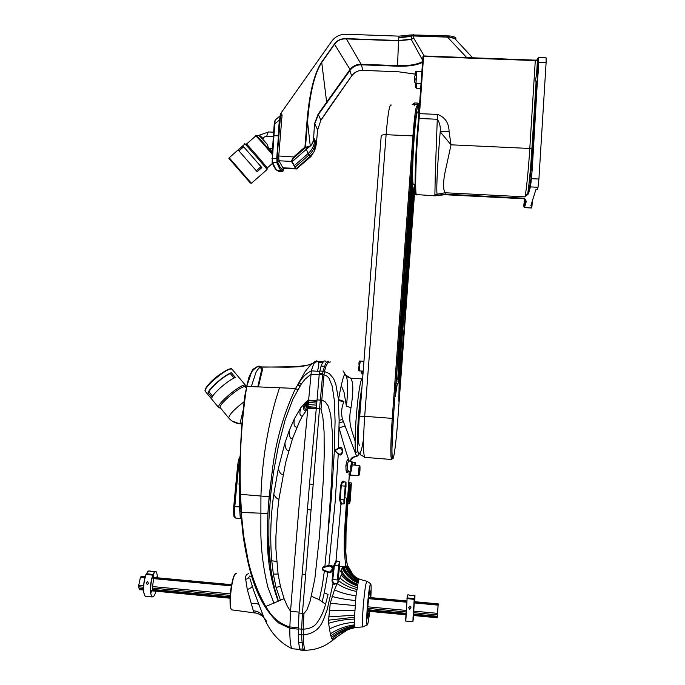 <?xml version="1.0" encoding="UTF-8"?>
<svg xmlns="http://www.w3.org/2000/svg" width="685" height="685" viewBox="0 0 685 685"><rect width="100%" height="100%" fill="white"/><g stroke="black" fill="none" stroke-linecap="round" stroke-linejoin="round"><path stroke-width="1.03" d="M418.329 112.1L418.586 106.029M415.213 184.282L397.574 422.576C396.127 442.245 393.892 459.292 392.71 458.899C391.503 458.804 391.76 439.856 393.327 418.501L413.971 136.255C415.538 116.159 416.891 106.406 418.03 107.006L418.484 104.18L418.621 105.516L418.27 112.1M412.147 104.685L417.345 104.531L417.576 103.084C418.535 103.358 418.792 103.992 418.329 104.985L417.345 104.531L417.122 105.987C415.958 105.319 414.571 115.131 412.969 135.424L412.935 135.913L386.1 134.688C382.924 134.645 381.28 135.091 381.185 136.024L359.753 416.129M414.219 602.937L414.553 601.687M413.534 615.524L414.382 599.418L407.104 598.587L405.803 621.081M408.722 594.94L407.772 594.845L407.181 597.885L414.451 598.707L414.947 595.642L414.802 601.713M413.783 615.55L412.961 621.415L413.038 617.596L414.382 599.418M412.918 621.449L414.185 599.247M414.254 598.536L414.93 595.625M413.757 595.308L411.051 595.702L408.731 594.863M409.536 595.231L412.105 595.65M405.546 620.935L407.104 598.587M413.312 615.002L413.141 616.954L413.312 615.002M414.742 601.704L414.81 600.385L414.673 601.695M409.998 606.002L410.991 607.732L409.741 609.325L408.722 607.783L409.998 606.002M154.887 577.532L154.416 577.575M153.449 578.868L155.033 577.181L155.623 577.601M153.919 591.009L152.815 591.009L152.267 589.014L153.5 579.322L153.046 575.177L146.128 574.381C144.098 580.152 143.311 586.112 143.756 592.251L144.758 595.813L146.051 596.378M152.712 590.83L153.217 590.941M154.93 571.453L151.197 571.675L148.816 570.845L146.41 573.705L153.329 574.501C154.57 571.787 155.666 571.042 156.608 572.258L157.73 577.797M156.017 591.206C154.938 594.794 153.825 596.686 152.669 596.892C151.71 596.875 151.068 595.505 150.734 592.773C150.323 586.728 151.094 580.863 153.046 575.177M153.346 596.601L151.942 596.943L150.486 592.893C150.066 586.745 150.846 580.786 152.841 575.006M153.115 574.33C154.151 572.026 155.11 571.119 156 571.59L156.488 572.103M149.861 570.93L152.327 571.632M144.715 595.753L143.619 592.097C143.182 586.06 143.961 580.195 145.948 574.518L146.128 574.381M151.736 590.316L151.248 592.183L151.736 590.316M157.19 577.746L157.105 576.453L156.642 577.695M147.686 581.471L148.422 583.603L147.232 584.69L146.419 582.738L147.686 581.471M437.407 615.515L438.075 605.985L437.407 615.515M145.22 576.633L140.922 576.65L145.1 577.035M154.185 577.883L231.53 585.084M368.65 597.842L406.616 601.379M414.356 602.098L438.16 604.316L438.212 603.887L414.416 601.67M413.594 611.106L437.509 613.358L438.16 604.316M140.922 576.65L140.656 577.429M438.203 603.947L437.253 617.767L437.278 617.202L413.406 614.95M406.659 600.951L368.701 597.423M231.607 584.673L154.527 577.524M438.092 605.129L414.262 602.911L414.451 598.707M406.539 602.192L368.556 598.656M231.384 585.88L153.774 578.645L153.329 574.501M144.895 577.823L140.425 577.404L138.747 585.281L143.593 585.735M152.198 586.54L230.357 593.886M367.811 606.807L405.888 610.386M413.432 614.034L437.33 616.286L437.407 614.899L413.5 612.647M152.318 589.417L230.151 596.755M367.631 609.718L405.7 613.306M405.785 611.928L367.708 608.34M230.237 595.402L152.198 588.047M405.648 614.214L367.58 610.626M230.109 597.645L152.515 590.324M143.499 587.233L138.764 586.788L138.927 588.15L143.456 588.578M143.456 589.468L139.192 589.066L140.074 589.699M437.407 614.899L437.509 613.358M437.278 617.202L437.33 616.286M139.132 588.175L139.192 589.066M138.747 585.281L138.764 586.788M146.299 574.398L147.891 571.341M406.941 598.69L407.575 595.154M293.308 648.832L291.956 648.661C290.474 646.332 289.755 639.55 289.798 628.308L290.551 611.303L287.332 606.191L284.078 598.656L278.418 601.113L273.666 585.358L270.815 569.192L268.88 544.763L268.888 520.42L270.515 496.265L273.486 472.376L272.116 472.162L269.316 496.745C265.523 530.481 268.032 564.063 276.851 597.517C270.301 578.226 267.159 557.95 267.415 536.689L267.878 513.433L269.119 496.779L272.116 472.162C275.421 442.656 283.23 414.742 295.56 388.421L299.062 382.684L301.186 384.242L292.778 399.423L285.243 419.571L278.444 445.695L273.486 472.376M299.088 612.116L290.551 611.303C295.723 544.438 301.888 471.871 307.856 408.251L302.393 416.103L299.508 421.54L292.538 438.546L285.714 462.247L278.983 498.817L277.519 511.387L275.918 536.227L275.909 548.89L278.067 573.996L280.456 586.463L284.078 598.656M243.261 409.87L239.921 423.878L231.915 420.933M360.901 401.042C358.589 417.045 357.698 443.58 359.368 445.396M219.979 407.986L218.72 407.643C215.578 404.749 242.259 382.47 245.461 385.295L245.632 387.008M208.035 392.651C209.824 387.693 224.466 375.14 231.325 372.691L235.315 377.486C228.499 379.987 213.848 392.556 212.007 397.471L208.035 392.651L209.036 391.794L212.684 396.221M218.806 407.746L220.313 407.78C217.402 405.092 242.31 384.285 245.307 386.888L246.138 387.804M269.179 611.696L268.041 610.087M370.328 597.568L370.003 590.624C368.873 591.078 366.698 616.842 367.682 618.153L369.189 611.337M355.155 441.303L351.782 430.719C349.478 423.467 349.187 415.975 350.917 408.251L351.02 407.626C353.494 391.563 353.392 381.759 350.711 378.231L345.565 374.943C347.98 378.437 348.271 388.883 346.422 406.265L344.016 392.222L341.335 385.732M343.031 370.876L345.565 374.943C347.406 376.108 343.39 375.628 350.711 378.231L362.185 378.882M361.928 387.65C358.82 402.352 356.346 441.054 357.861 451.218L355.652 452.896C353.255 437.724 359.248 374.892 362.613 378.754M325.889 361.423C324.484 360.019 322.883 361.577 321.068 366.081L319.313 373.445L317.052 399.86L320.349 400.1L322.952 371.227L324.433 371.51L325.897 366.398L328.012 362.408L330.444 361.971M317.052 399.86L309.5 484.055L299.02 613.041L298.275 628.847L298.643 642.607L299.705 648.943L300.27 650.048L301.52 650.168M319.672 370.996L322.952 371.227L325.615 363.478L327.361 361.337L328.535 361.252M369.686 611.38C368.573 621.304 367.682 625.816 367.006 624.925C366.509 622.691 366.629 616.491 367.357 606.328C368.616 591.737 369.746 584.236 370.756 583.843C371.244 585.076 371.261 589.665 370.816 597.62M345.882 549.361L346.036 532.279L348.271 498.175L347.466 500.059L349.264 476.409L348.982 471.289M349.204 483.327L349.093 482.54L349.838 483.798L349.787 486.692L348.922 497.481L348.237 497.43L348.134 498.629L349.11 486.633L348.802 481.957M304.08 650.365L304.851 650.442L303.583 650.399L303.018 649.269L301.777 639.199L301.648 629.172L303.198 629.164C309.714 628.907 314.372 626.706 317.181 622.571C321.137 616.928 323.928 610.823 325.555 604.264L319.296 599.692L322.327 585.478L324.347 571.119C322.078 570.16 321.719 568.79 323.269 567.017L324.904 566.375L331.437 497.019L334.203 453.307L335.076 421.429L334.408 400.888L332.191 386.057L329.023 378.231L327.293 376.305L324.014 374.738L324.082 373.984L324.433 371.51L329.357 373.565L333.629 378.659L335.847 384.379L338.527 399.543C341.824 381.22 344.101 372.923 345.351 374.661M306.341 650.339L305.09 650.296L304.534 649.183L303.524 642.881L303.198 628.83L303.952 613.452L306.914 609.873L310.219 600.925L314.869 578.654L319.373 537.134L323.431 478.267L324.228 454.926L324.082 431.721L322.918 417.713L321.017 408.996L324.014 374.738L319.219 374.378M319.296 599.692L311.478 596.318M325.555 604.264L328.046 594.537L324.313 592.679L322.275 601.353M326.146 571.778L324.347 571.119L324.51 570.399L326.214 571.05L326.146 571.778L327.884 572.48L324.313 592.679M327.85 571.812L329.879 571.984L332.448 569.004L331.309 566.221L328.783 565.981M328.338 571.941L327.798 571.752M327.576 571.718L327.884 572.48L330.341 572.754L332.371 571.196L332.961 569.706C333.261 566.058 331.891 564.663 328.851 565.51L335.171 501.771L338.133 456.124L338.236 454.027L334.588 450.653L338.51 447.913L339.135 420.333L342.56 419.443L356.56 456.09L356.876 456.415L359.967 453.264M328.423 566.067L328.851 565.51L324.904 566.375L324.955 567.017M338.347 399.526L339.135 420.333M338.313 448.512L338.51 447.913C344.264 444.077 343.613 458.83 338.236 454.027L335.504 451.055L335.059 451.518M338.227 453.513L339.212 454.087C340.873 454.403 341.875 453.513 342.209 451.424L341.883 449.583L339.272 448.101M350.403 471.366L350.729 475.133M339.554 566.666L345.685 566.264L344.212 550.132L344.281 535.456L346.687 498.166L347.466 500.059L345.874 522.749L347.261 502.944M345.685 566.264L347.406 565.827L346.071 557.624C345.326 550.8 345.112 542.537 345.411 532.836L345.874 522.749M342.32 503.903L340.933 504.383L336.001 560.732L338.013 561.315M345.642 482.052L344.084 481.872L342.26 482.874L341.267 485.802L340.171 499.571L341.601 503.775L342.286 503.903M341.601 503.775L340.933 504.383L339.537 499.519L340.633 485.751L341.678 482.343C342.697 480.836 343.519 480.682 344.161 481.88M336.558 583.817L333.287 584.168L331.985 580.914L333.792 565.51L336.001 560.732L336.566 561.46L334.417 565.562L332.619 580.794L333.638 583.414L335.059 583.731M332.062 579.484L337.414 579.964L338.544 565.921L339.563 561.537M298.292 634.601L303.404 634.909C321.822 632.786 323.226 619.06 327.07 610.104L332.97 583.954L333.638 583.414M351.516 461.305L349.281 461.065C348.408 460.937 347.732 462.555 347.244 465.92L347.509 469.679L348.596 471.271M347.971 470.92C347.312 473.198 346.687 473.078 346.079 470.535L345.865 465.86L346.747 461.322C347.68 459.027 348.314 459.01 348.639 461.288L348.417 460.5L349.007 461.022M347.509 469.679L346.079 470.535M347.509 565.365L347.406 565.827M352.133 462.127L352.407 464.892M303.583 650.399L305.09 650.296C311.384 650.091 316.915 648.952 321.702 646.871C324.553 645.869 328.363 643.549 333.141 639.918L331.788 638.506L330.478 634.695L328.594 623.273C336.969 620.704 345.557 619.308 354.376 619.094L354.924 627.648L348.134 629.515C345.865 630.328 340.865 633.796 333.133 639.918L333.783 639.773M298.275 628.847L301.648 629.172L302.402 613.358L303.952 613.452M327.413 541.167L331.711 478.687L332.542 450.328L332.336 432.355L330.675 414.545L328.209 406L325.298 401.975L322.926 400.571L320.349 400.1L319.51 408.842L321.017 408.996M299.02 613.041L302.402 613.358L319.51 408.842L316.205 408.602M335.239 450.713L334.588 450.653M335.539 450.405L335.179 449.865M347.509 565.348L348.793 568.918C351.474 574.098 354.907 577.489 359.103 579.099L359.291 579.048C354.393 577.018 350.686 572.985 348.143 566.949L347.672 565.664M338.604 578.5L338.587 580.632L342.329 572.763L340.625 571.701L342.175 568.002L343.716 566.769L347.5 565.836M339.289 561.477L336.566 561.46M339.306 564.551L339.109 566.837L339.323 564.543M345.831 566.247C348.4 572.96 352.638 577.618 358.546 580.238L356.003 595.762L354.376 619.094M354.428 617.228L328.569 620.156L330.256 603.288L334.443 589.888C341.019 592.85 348.203 594.811 356.003 595.762M337.114 583.851L334.443 589.888M338.424 580.572L338.193 582.267M348.16 499.733L348.716 499.776L347.877 503.586M337.679 583.834L339.649 565.45L339.632 561.572L338.792 565.938L337.671 579.981M346.011 486.222L344.127 503.937L345.214 486.127L345.985 482.137L346.011 486.222M351.114 466.237L352.013 461.476L352.03 466.519L351.122 471.28L351.114 466.237M349.615 499.853L351.371 482.968L350.352 499.844L349.633 503.706L349.615 499.853L348.716 499.776L348.922 497.481M354.676 465.132L355.309 462.675L355.446 465.218M337.979 579.767L338.219 578.534L337.979 579.767M345.497 486.162L345.505 487.292L345.497 486.162M344.401 499.887L344.615 498.766L344.401 499.887M351.362 466.314L351.362 468.651L351.362 466.314M350.925 486.795L350.925 487.874L350.925 486.795M349.881 499.853L350.086 498.783L349.881 499.853M349.239 461.039C347.055 455.499 343.673 444.454 339.092 427.894L344.692 426.079M328.569 620.156L328.594 623.273M343.742 402.009L338.407 400.28L338.527 399.543L343.896 401.359L343.742 402.009C341.421 407.823 341.019 413.629 342.56 419.443M357.861 451.218L358.863 454.575M351.02 407.626L346.422 406.265M248.92 564.449L248.475 561.948M249.914 578.602L253.715 590.667L263.879 617.416C261.738 613.417 258.228 611.208 253.339 610.789L247.294 589.554L245.701 579.322C247.927 578.851 249.152 577.746 249.366 576.008M298.266 629.13L289.798 628.308L278.589 622.956C255.796 602.295 248.193 568.404 243.286 537.066C239.861 507.893 238.979 477.248 240.623 445.139L241.754 425.471L244.691 396.29L248.706 377.829C251.729 371.15 253.356 368.213 253.587 368.992L256.884 366.852L259.118 366.646L260.488 367.143L296.751 366.732L307.899 365.096L311.923 363.658M251.335 386.503L255.925 372.52C257.56 369.523 259.084 367.734 260.488 367.143L261.567 369.96L257.843 386.683M322.661 362.785L318.593 362.511C319.099 364.189 318.688 367.109 317.369 371.27M316.179 408.868L307.856 408.251L311.367 370.842C306.854 373.042 303.232 376.305 300.484 380.629L299.062 382.684M319.587 371.424L311.367 370.842C313.37 363.709 315.263 360.421 317.052 360.969L315.288 361.346L310.562 364.925L305.133 371.561L297.667 384.867L299.782 386.374M316.975 400.759L308.635 400.143L306.375 401.607L300.903 407.566L294.362 418.792L289.156 430.745L284.84 443.341L278.35 468.463L273.726 494.57C270.601 516.387 269.941 538.461 271.757 560.801L273.358 574.158L276.046 587.37L280.413 600.154M319.184 374.823L310.913 374.241L304.868 379.413L301.186 384.242M298.283 627.828L289.224 626.852C280.122 623.667 273.187 618.247 268.4 610.609L265.737 606.499C257.637 591.926 251.789 576.659 248.184 560.707L243.654 535.747L241.668 516.507L240.521 494.33C239.262 457.888 241.334 421.917 246.728 386.426L251.558 372.118C258.973 362.356 260.976 367.725 261.293 366.912L262.355 368.898L262.235 370.679L258.408 386.7M265.737 606.499L278.418 601.113M318.593 362.502L317.866 361.449M246.728 386.426L295.56 388.421L297.675 389.868M278.204 601.224L276.851 597.517M274.034 603.262L267.963 587.405C263.665 570.203 261.293 552.47 260.848 534.189L260.925 496.377C261.961 463.522 266.833 431.567 275.533 400.511L279.523 387.701M241.377 512.483L267.878 513.433M241.385 518.913L240.641 518.622L240.195 516.884L239.485 507.037L239.296 461.442L238.183 461.93L237.515 466.708L233.765 506.515C233.594 513.921 233.782 517.38 234.313 516.91L235.974 518.177M240.546 506.969L234.784 506.635C234.296 512.877 234.57 516.687 235.623 518.057L240.641 518.622M248.801 573.636L246.977 574.304M245.701 579.322L245.59 576.821L246.6 574.321M247.294 589.554C250.333 588.321 251.96 587.216 252.183 586.249M251.198 603.553C255.06 602.937 257.646 603.391 258.956 604.915M255.034 612.741L254.315 612.638L253.339 610.789M254.469 612.75C259.898 613.563 263.93 616.466 266.559 621.466M238.209 461.784L239.005 458.667L239.921 457.871L238.534 466.785L239.973 466.819M252.482 576.136L251.875 576.633M240.349 465.44L240.212 466.1M240.084 466.819L239.93 470.467M239.005 484.261L239.896 474.714M234.073 378.043L230.323 373.548L231.325 372.691M230.323 373.548C223.901 376.056 211.023 387.093 209.036 391.794M273.469 134.868L272.27 152.918M267.15 168.159L266.885 167.594C264.179 163.732 244.288 140.939 246.412 144.124L245.059 144.03M266.962 169.657L266.756 169.135C263.862 165.025 242.55 140.596 244.853 144.013L229.218 157.738M261.841 167.594L257.149 171.704L238.149 149.981L242.824 145.879L261.841 167.594L261.019 166.66L256.344 170.753M229.561 159.168L250.188 182.835L229.561 159.168M523.828 204.892L524.659 198.958M537.382 69.639L537.836 62.386L538.564 62.181L538.119 69.442L537.382 69.639L535.67 79.357L536.175 83.604L536.638 81.532L537.374 81.344L532.245 169.289L530.909 181.474M538.119 69.442L537.108 81.352M537.845 76.497L537.417 80.565L537.845 76.497M531.646 176.113L531.243 179.881L531.646 176.113M529.856 178.802L529.377 182.047L529.856 178.802M531.894 169.272L531.166 169.4L530.789 170.77L530.027 178.186L530.01 182.886L530.37 181.619L531.106 181.482L530.455 186.902L528.452 193.872L524.924 196.852L527.827 193.187L528.452 193.872M435.686 195.807L435.061 195.841L434.889 194.549L435.309 172.851L437.278 119.267L419.117 118.471L417.644 136.05C415.692 162.996 415.101 192.322 416.334 194.874L416.959 194.908M417.816 112.083C416.788 110.936 415.547 119.841 414.091 138.798C412.584 159.485 412.182 182.15 413.209 184.179L413.723 184.205M424.212 55.973L413.689 38.095L413.637 35.825L411.479 36.065L411.265 39.199L398.55 40.509L398.918 37.375C403.397 37.452 407.541 36.99 411.342 35.997L411.42 34.892L399.004 36.134L345.874 34.25C339.974 34.233 335.239 36.588 331.668 41.314L280.756 113.445L281.706 114.087L280.936 115.594M411.42 34.892L449.326 35.945C453.085 36.202 455.26 36.999 455.867 38.343L455.893 39.79M328.8 108.324L320.914 120.2L317.634 129.867L320.905 120.218L351.987 75.453C354.727 72.019 358.332 70.324 362.81 70.384L398.49 71.779L415.375 74.126M317.617 129.927L316.393 143.208L313.858 138.079C313.55 141.761 312.36 144.432 310.271 146.076L306.375 149.236L308.122 153.534L310.382 156.66L313.97 151.873L316.384 143.199L317.626 129.85L314.783 123.779L318.379 114.532L350.335 69.973C353.186 66.514 356.842 64.792 361.32 64.801L397.54 66.197C408.089 66.505 416.283 65.306 422.123 62.592L422.534 62.378M310.956 156.514L296.177 169.058L291.322 161.223L293.625 156.968L294.113 157.559L305.424 147.643L307.539 121.861C309.851 93.032 314.638 73.149 321.89 62.224L334.623 44.174C337.243 40.458 341.096 38.703 346.173 38.908L398.542 40.792L411.283 39.482L422.679 60.349M315.468 142.155C314.98 147.241 312.805 151.539 308.935 155.033L295.235 167.037L296.271 168.364L283.145 167.868L284.035 168.45L284.438 167.928M282.734 169.64L283.359 168.613L282.734 169.64L280.088 167.063L277.553 161.925L277.245 155.863L280.499 115.945L279.548 120.14L276.911 158.732L277.134 162.696L279.951 168.741L282.939 171.301L283.65 168.878M279.917 115.953L275.113 120.14L274.214 124.293L274.942 120.586M279.548 120.14L280.131 115.765L281.381 115.542L280.499 115.808M281.03 115.405L280.225 114.866L280.704 115.714M280.225 114.866L280.756 113.445M538.667 57.557L546.091 57.831L546.116 62.463L538.915 179.042L538.016 187.279L537.4 189.231L535.85 189.754L530.866 205.663L531.971 206.245L531.337 207.992M449.086 131.623L440.198 131.785L451.03 144.818L529.796 148.465L535.293 60.588L423.578 56.401L419.52 113.65L437.655 114.429C445.147 117.306 448.958 123.035 449.086 131.623L451.03 144.818L444.462 175.043C443.101 184.239 443.323 190.147 445.147 192.759L445.233 194.155L444.12 194.643M531.44 207.906L524.522 207.546L526.303 201.364L524.539 198.23L445.233 194.155L437.535 195.276M536.055 82.654L531.971 148.037L529.796 148.465C528.495 169.674 526.123 192.973 524.924 196.852L445.147 192.759L437.047 194.223L437.15 195.285L435.001 195.636M466.708 57.566L447.408 37.024L413.637 35.825L450.293 37.221L412.053 35.928M411.582 39.293L413.689 38.095L411.265 39.199M450.293 37.221L450.507 37.307C453.598 37.701 455.354 38.471 455.782 39.602L455.885 38.506M472.616 57.788L455.011 38.848L450.507 37.307M437.655 114.429L437.278 119.267C439.693 122.555 440.669 126.725 440.198 131.785C437.972 158.869 436.122 187.442 437.047 194.223L434.889 194.549M397.54 66.197L397.54 65.64L361.295 64.244C356.662 64.184 352.886 65.957 349.966 69.545L318.148 114.13L314.518 123.685L313.636 137.993C313.362 141.572 312.223 144.141 310.245 145.7L309.192 146.718L305.998 147.6L306.101 147.104L304.945 147.052L293.625 156.968L277.245 155.863M310.271 146.076L307.539 121.861L306.957 121.75L304.945 147.052L305.998 147.6L306.375 149.236L292.144 161.694L294.344 165.599L308.122 153.534C312.009 150.015 314.201 145.7 314.689 140.579M281.381 115.542L282.092 114.9L278.726 156.24L278.958 160.787L291.39 161.395L294.113 157.559M278.418 135.913L276.689 158.689L272.433 158.483L273.94 135.673L278.196 135.87L279.326 120.081L274.214 124.327L273.418 135.724L274.214 124.327M275.113 120.14L273.94 135.673L273.409 135.758L272.125 162.217L273.418 135.767M282.092 114.9L281.261 115.388M411.342 35.997L412.096 35.817M532.245 169.289L531.106 181.482M538.461 69.459L537.374 81.344M532.296 201.107L531.971 206.245M526.303 201.364L524.539 198.23L523.922 198.778M296.605 168.904L283.359 168.613L278.958 160.787L277.553 161.925M316.376 143.259L316.393 143.208C315.365 149.912 315.04 148.928 313.978 151.856L309.928 156.403L296.074 168.947M296.571 168.895L310.862 156.625L312.994 153.723M242.824 145.879L261.019 166.66M243.637 146.804L239.005 150.871M272.527 163.313L267.167 168.005L267.056 169.563L251.404 183.289L229.192 157.764C229.347 159.237 227.523 156.694 230.665 160.324L250.239 182.886L251.378 183.315M272.193 148.936L268.571 148.422L267.321 144.372L262.98 140.04L263.04 139.355C263.382 137.471 264.521 136.478 266.439 136.375L273.127 136.683M259.05 135.416L259.512 135.185L263.177 138.661M273.649 132.196L269.162 131.991C268.297 131.46 267.492 132.933 266.748 136.392M270.258 148.842L272.262 152.609M268.571 148.422L272.202 148.594M395.921 384.73L397.728 360.053M397.343 383.557L395.468 395.562C395.168 397.403 395.108 396.692 395.288 393.421L399.937 329.802C400.348 325.7 400.502 325.598 400.4 329.468L397.788 379.156L396.324 379.302M409.536 198.616L411.086 183.948L411.171 176.191M412.25 180.463L408.303 220.202L408.14 217.659L412.224 161.763C412.498 158.954 412.61 158.894 412.567 161.609L412.25 180.463L410.812 181.165M399.843 362.57L404.672 308.044L405.691 307.616L405.212 316.718L399.098 381.194L398.721 383.112L398.584 382.307L398.679 378.454L406.256 275.438C406.573 272.056 406.719 271.697 406.71 274.342L405.691 307.616M406.376 288.787L409.613 242.173L410.615 242.028L406.351 302.556C406.051 305.844 405.905 306.246 405.914 303.746L407.241 262.055L412.824 188.752L410.623 242.019L413.046 192.151L413.055 189.599L412.558 190.053M403.388 337.414C403.765 334.545 403.842 335.222 403.619 339.452L399.218 398.918C398.953 401.847 398.824 402.258 398.833 400.16L399.175 381.502L403.379 337.474M405.957 302.402L409.561 259.17L407.481 258.853M363.392 368.539L363.795 363.213M362.228 371.082L362.485 374.01M363.949 361.303L360.396 361.055L359.556 365.465L359.711 370.91M391.281 105.062C389.619 103.606 387.907 113.316 386.143 134.2L364.694 416.326L392.248 418.381L412.935 135.913L413.971 136.255M399.004 388.172L400.614 366.432M404.938 261.422L406.154 261.49L410.949 196.484M398.91 359.796L404.587 282.717M395.185 396.255L397.343 383.472L396.084 382.521M359.745 416.163L364.694 416.326C363.144 438.957 363.118 452.631 364.6 457.357L391.392 459.472C390.424 454.772 390.707 441.071 392.248 418.381L393.327 418.501L413.971 136.246C415.393 112.357 418.329 103.82 417.79 106.303M363.555 438.683C361.432 452.785 360.233 452.117 359.985 452.691L360.533 454.874L365.447 457.426M418.706 112.117L418.732 106.586M411.188 232.147L415.11 184.274L411.557 232.335C411.214 235.794 411.094 235.768 411.18 232.258L413.098 193.007L414.553 184.248M402.634 297.316L406.068 271.697L406.188 275.139L397.942 381.81L402.634 297.316M402.985 293.582L407.703 226.983L412.087 185.789L412.387 190.927L406.967 263.828L402.985 293.582L406.967 263.785L404.826 262.946M412.37 207.898L413.86 187.81M417.533 103.084L414.69 102.964L414.228 105.867M403.431 282.109L406.154 261.49L407.173 261.73L412.379 190.918L411.565 190.644M411.976 185.644L410.538 184.933M398.55 380.791L399.098 381.177L404.835 321.197L402.934 320.631M403.859 307.993L404.672 308.044L405.22 289.524M408.714 242.122L409.613 242.173L411.368 206.065M403.2 339.366L398.875 398.833M412.379 192.271L413.046 192.151M412.567 190.01L413.038 189.231M412.661 189.231L412.824 188.752M398.67 382.778L399.098 381.194M397.942 378.18L398.593 378.3L406.188 275.139M405.631 274.95L406.179 275.13L406.102 271.457M412.224 161.823L412.096 184.248L408.029 220.938M411.908 187.45L412.507 186.662M412.387 190.927L412.387 184.899M407.173 261.738L406.967 263.828M399.954 329.613L400.4 329.476L400.211 327.147M418.329 105.002L417.884 106.44M418.03 107.006L417.859 106.398M205.483 391.597L205.389 391.486C202.006 388.301 228.627 366.141 232.069 369.258L245.624 385.415M228.85 418.124L228.773 418.03C229.03 414.802 234.15 409.365 244.117 401.727M363.401 626.809L362.93 626.878C362.305 624.609 362.408 617.707 363.238 606.174C364.677 589.691 365.978 581.419 367.143 581.351L370.731 583.8M329.879 571.984L330.316 572.763M350.395 473.592L348.948 474.431M350.651 475.176L349.264 476.409M346.687 498.166L345.086 497.755M342.26 482.874L341.678 482.343M340.633 485.751L344.957 486.11L345.916 482.103M343.99 503.972L343.853 499.87L339.537 499.519M333.792 565.51L338.792 565.938M345.865 465.86L347.244 465.971M348.237 497.43L349.11 486.633L350.42 486.744L351.311 482.942M349.838 483.815L349.213 483.285M303.524 642.881L298.643 642.607M304.534 649.183L299.705 648.943M332.585 639.593L348.134 629.515L354.873 627.554L362.93 626.878L367.006 624.925M331.942 638.771C339.066 632.717 346.67 628.89 354.761 627.28M331.343 637.521C338.664 631.767 346.422 628.154 354.633 626.689M330.804 635.868C338.287 630.483 346.199 627.16 354.53 625.885M330.281 633.873C337.936 628.933 345.985 625.936 354.445 624.883M329.305 629.018C337.303 625.088 345.66 622.862 354.359 622.331M358.623 475.553L358.503 470.467L359.377 465.629C360.13 464.772 360.079 466.408 359.205 470.535C359.017 476.186 359.265 476.255 359.95 470.749C360.139 465.106 359.89 465.029 359.205 470.535C359.368 474.183 359.128 475.852 358.495 475.553L350.6 475.125L349.213 476.375L347.406 500.906M337.08 561.229L336.532 560.467M342.329 572.763L342.406 572.591C346.233 578.02 351.302 581.925 357.604 584.296M345.411 566.289L345.266 566.521C347.92 573.225 352.313 577.926 358.426 580.64M344.101 499.896L345.214 486.127M337.628 583.688L334.169 583.688L334.674 583.774L334.306 584.356M332.054 596.464C339.289 598.433 347.115 599.777 355.524 600.488M337.517 583.894C343.253 587.559 349.598 590.068 356.525 591.438M338.578 580.7C343.836 584.87 349.907 587.781 356.791 589.451M350.874 471.374L350.711 466.202L351.953 461.433M349.487 503.732L350.66 486.77M354.291 465.089L355.258 462.632M323.457 567.548L323.269 567.017M347.68 565.639L353.152 574.861M346.345 566.17C348.87 572.831 352.981 577.404 358.666 579.895L358.546 580.238M347.072 566.015C349.547 572.591 353.486 577.044 358.889 579.382L358.666 579.895M345.197 566.315L342.406 572.591L340.847 570.271M343.716 566.769L344.358 568.225C347.406 574.518 352.004 578.996 358.152 581.651M342.937 567.283L343.93 569.209C347.184 575.272 351.884 579.613 358.024 582.241M342.175 568.002L343.476 570.271C346.927 576.119 351.73 580.323 357.887 582.884M341.832 573.842C345.865 579.048 351.08 582.789 357.467 585.058M341.216 575.126C345.48 580.144 350.848 583.723 357.33 585.863M339.914 577.832C344.658 582.421 350.369 585.675 357.056 587.593M354.727 610.678L329.151 610.189M354.496 615.198L328.68 616.92M355.087 605.574L330.256 603.288M350.523 461.193C351.251 458.496 353.366 456.895 356.876 456.415M339.135 422.893L343.271 421.677M321.068 366.081L324.33 366.312M319.313 373.445L322.601 373.676M302.025 574.116L305.399 574.424M309.5 484.055L312.848 484.329M307.342 509.606L310.699 509.888M240.735 511.327L241.206 509.828L240.735 511.301M316.753 403.063L308.421 402.446L308.216 404.535L316.547 405.143M314.706 362.451L317.463 361.526M308.387 400.271C305.947 404.407 305.775 406.907 307.899 407.763L316.222 408.38M307.685 400.656C305.245 405.109 305.219 407.738 307.599 408.534M316.924 401.333L308.584 400.725C306.897 403.696 306.7 405.683 308.01 406.676L316.333 407.292M300.124 385.835L298.009 384.319M276.046 587.37L280.456 586.463M273.358 574.158L278.067 573.996M271.757 560.801L276.586 561.409M273.752 494.399C276.098 498.098 277.845 499.571 278.983 498.817M278.35 468.463C279.471 472.744 281.038 474.696 283.059 474.32M284.917 443.092C285.285 448.461 286.595 450.867 288.839 450.302M289.156 430.745C289.327 436.867 290.457 439.47 292.538 438.546M294.362 418.792C293.48 424.623 294.344 427.389 296.939 427.08M300.903 407.566C299.199 413.278 299.696 416.129 302.393 416.103M305.159 402.677C302.933 407.584 303.113 410.332 305.69 410.923M306.375 401.607C304.046 406.308 304.123 409.013 306.615 409.707M240.521 494.33L269.316 496.745M240.195 516.884L241.257 517.92M236.479 573.67L235.957 573.636C232.035 573.884 228.071 607.869 231.778 609.864L232.566 609.958M240.221 456.124L239.125 458.325M238.183 461.93L237.498 466.708L238.534 466.785L234.784 506.635L233.748 506.515L237.515 466.716M231.419 609.41C228.028 607.03 231.564 575.623 235.366 574.064M241.248 510.471L240.752 511.755M239.93 470.672L239.082 470.604M323.354 361.817L317.857 361.44M230.939 369.095C229.869 368.119 225.245 370.576 217.085 376.459C208.797 383.703 204.883 388.258 205.337 390.133M272.176 154.399C265.326 145.973 254.229 133.661 255.651 136.041L246.514 144.055M416.531 83.287L416.643 88.237M415.821 83.801C415.401 88.074 415.247 87.843 415.35 83.099M536.98 71.523L537.999 71.557M530.789 170.77L531.817 170.822M421.695 71.702L416.643 71.505L416.018 83.27M421.044 83.382L421.866 71.711M277.134 162.696L272.681 162.662L275.567 168.715L278.341 171.181M276.911 158.732L276.92 162.867L279.745 168.921L282.751 171.481L278.641 171.276M416.223 194.471C414.468 198.016 414.793 166.532 417.002 136.195L418.458 118.865L419.117 118.471L419.52 113.65L418.877 113.813L422.945 56.607L423.647 55.947L535.293 60.588L537.468 59.989L536.518 75.247M537.836 62.386L537.776 58.516L537.468 59.989L535.31 60.134L537.485 59.903M422.945 56.572L423.63 55.982M418.458 118.805L418.877 113.813M294.781 167.2L295.235 167.037L294.344 165.599L293.882 165.753M351.987 75.453L351.67 75.915L349.633 69.998M320.905 120.218L318.148 114.13M313.636 137.993L314.518 123.685M282.939 171.301L283.65 168.861M271.902 158.552L272.433 158.483L272.681 162.662L272.125 162.217M362.853 70.384L361.295 64.244M538.016 187.279L530.455 186.902L529.813 186.2L530.37 181.619M413.654 35.714L412.147 35.8M449.257 37.024L449.326 35.945M413.5 34.687L413.432 35.706M309.2 146.316L306.101 147.104M291.322 161.223L291.784 161.078M291.69 161.865L291.844 161.232M326.788 103.341L321.685 62.078C314.287 73.021 309.372 92.912 306.957 121.75M350.335 69.973L334.426 44.037L321.685 62.078M281.201 115.431L280.473 115.791M361.449 64.81L346.19 38.625C341.036 38.471 337.114 40.269 334.426 44.037M422.594 61.573C417.019 64.604 408.671 65.957 397.54 65.64L398.55 40.509L346.19 38.625M399.004 36.134L398.918 37.375M398.781 37.384L411.565 35.928M421.035 83.467L415.932 83.262C414.75 82.072 414.493 84.529 415.187 78.792C414.665 83.45 414.545 82.483 414.827 75.889M531.166 169.4L536.638 81.532M531.971 148.037C530.738 167.037 529.351 182.09 527.827 193.187L529.813 186.2M537.905 58.165L538.59 57.557L538.564 62.181L546.116 62.463M531.654 178.682L538.915 179.042M523.828 204.875L523.931 206.904L525.575 199.909M523.931 206.904L524.427 207.632M415.367 74.16L398.49 71.779L362.973 70.392M362.93 70.392L362.819 70.409C358.752 70.178 355.147 71.865 351.996 75.478L351.953 75.504M328.766 108.367L351.628 75.949M263.023 139.517L258.836 135.45L256.567 135.681M267.321 144.372L264.093 140.699M272.245 153.346C265.463 145.049 255.094 133.558 256.327 135.707L255.788 135.921M404.835 321.179L406.496 273.092M409.561 259.17L410.615 242.028M403.542 336.07L403.619 339.495M362.973 374.044L362.374 374.001C361.175 374.001 360.926 373.017 361.629 371.039M363.196 371.15L359.591 370.902C358.281 371.27 358.084 369.72 359 366.261M360.267 361.055C359.145 360.618 358.734 362.082 359.051 365.447M414.656 102.964L412.199 104.557M399.218 398.91L398.816 401.17M411.548 232.326L411.137 234.595M406.351 302.547L405.914 305.039M398.139 381.348L398.593 378.3M412.567 161.617L412.387 160.102M402.977 293.54L402.703 294.028M397.788 379.156L400.4 329.476M393.327 418.501L391.914 449.737L392.197 458.162L391.392 459.472M412.755 621.74L405.691 621.064M414.69 595.488L413.749 595.402M151.942 596.943L145.246 596.301M437.253 617.767L413.397 615.515M405.623 614.779L367.554 611.183M230.083 598.202L152.806 590.898M143.473 590.025L139.637 589.657M146.419 582.738L146.633 582.233M408.722 607.783L408.774 607.355M220.313 407.78L228.773 418.03C231.684 421.446 235.426 423.364 239.99 423.775L242.173 423.946M218.72 407.643L205.389 391.486C206.099 390.407 202.161 392.548 209.704 383.198C219.157 372.649 233.379 366.843 231.496 369.044M361.928 387.616C358.82 402.335 356.346 441.037 357.853 451.278C359.077 456.33 357.998 455.105 356.56 456.09C349.401 457.931 351.568 459.181 350.181 461.159M324.51 570.399C322.464 569.706 322.121 568.747 323.483 567.531L329.631 565.878M335.504 451.055L335.547 450.396L338.467 448.418L340.128 448.144L339.315 448.093M351.122 471.28L348.271 471.254L347.338 472.051L347.954 470.886M347.578 565.673C346.345 561.246 345.291 548.959 345.437 539.489L346.524 512.894M349.213 483.422L349.11 486.633M326.257 571.059L327.695 571.71M359.265 465.62L352.133 464.867M344.127 503.937L342.183 503.895M351.054 482.891L349.478 482.702M349.633 503.706L347.877 503.663M354.839 462.503L352.578 462.264M366.809 581.257L359.462 579.236M348.425 487.669L349.016 487.72M348.588 485.537L349.179 485.588M347.586 498.569L348.134 498.62M303.566 650.373L300.27 650.048M242.259 422.799C242.935 409.253 244.665 395.904 247.465 382.735L251.523 372.186L252.928 370.191C256.575 367.126 258.639 365.936 259.118 366.646M264.487 618.632C270.549 632.675 279.703 642.684 291.956 648.661M256.884 366.852L260.968 366.954M261.053 366.937L287.991 367.194C297.555 366.912 301.135 366.826 307.899 365.096M252.782 577.027L249.254 576.702M235.631 573.816C234.844 571.65 229.852 587.122 230.04 600.206C230.528 612.193 231.316 608.28 231.778 609.864L257.243 613.263C261.122 615.113 263.203 616.44 263.477 617.228L264.521 618.701M323.286 361.911L317.951 361.543M299.927 649.491L291.99 648.704M245.615 387.179L245.778 385.646M420.684 88.408L416.557 88.237C414.879 86.404 415.401 90.086 415.821 83.818M416.548 71.514C415.418 71.112 415.016 72.464 415.35 75.573M525.549 199.866L524.359 198.796L444.822 194.711L435.061 195.841L416.249 194.566M413.209 184.179L415.684 184.299M272.176 162.345C273.658 166.626 275.327 169.349 277.185 170.505L281.321 170.711L282.888 171.43M447.425 36.904L449.309 37.033M455.867 38.343L455.782 39.602M535.302 60.134L423.647 55.947L422.97 56.47M531.414 207.992L524.496 207.632L523.819 206.827M283.47 168.108L283.359 168.613M268.486 131.974L259.649 135.073"/></g></svg>
